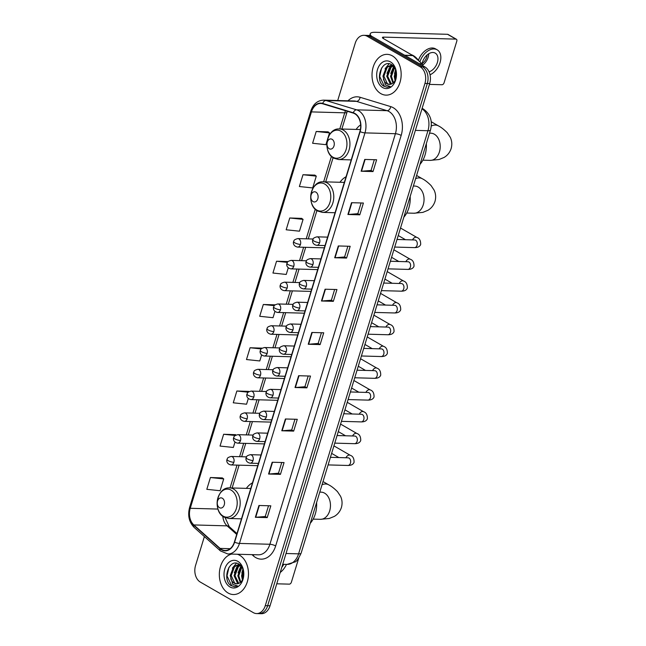 <?xml version="1.0" encoding="UTF-8"?>
<svg xmlns="http://www.w3.org/2000/svg" width="646" height="646" viewBox="0 0 646 646"><rect width="100%" height="100%" fill="white"/><g stroke="black" fill="none" stroke-linecap="round" stroke-linejoin="round"><path stroke-width="0.97" d="M252.481 482.853A22.521 16.093 -88.4 0 0 246.376 488.368M346.062 176.762A22.521 16.093 -88.4 0 0 339.957 182.269M360.646 124.848A22.521 16.093 -88.4 0 0 356.116 129.418M204.386 536.576L195.56 565.46A12.75 9.109 -88.4 0 0 200.317 582.078L253.305 612.626A12.75 9.109 -88.4 0 0 256.559 613.571L261.315 613.7A12.75 9.109 -88.4 0 0 270.036 605.778L429.695 83.56A12.75 9.109 -88.4 0 0 424.931 66.942L371.943 36.402A12.75 9.109 -88.4 0 0 368.688 35.457L366.314 35.393A12.75 9.109 -88.4 0 1 369.569 36.337A12.75 9.109 -88.4 0 0 366.314 35.393L363.932 35.32A12.75 9.109 -88.4 0 0 355.219 43.242L337.705 100.526M256.559 613.571A12.75 9.109 -88.4 0 0 265.28 605.649L424.939 83.431A12.75 9.109 -88.4 0 0 420.175 66.813L422.557 66.877L369.569 36.337L422.557 66.877A12.75 9.109 -88.4 0 1 427.313 83.496A12.75 9.109 -88.4 0 0 422.557 66.877L424.931 66.942M265.28 605.649L267.654 605.714L427.313 83.496L267.654 605.714A12.75 9.109 -88.4 0 1 258.933 613.635A12.75 9.109 -88.4 0 0 267.654 605.714L270.036 605.778M392.364 55.863A20.397 14.575 -88.4 0 0 387.156 54.353A20.397 14.575 -88.4 0 0 372.371 70.608A20.397 14.575 -88.4 0 0 380.817 93.613A20.397 14.575 -88.4 0 0 386.025 95.132A20.397 14.575 -88.4 0 0 400.803 78.869A20.397 14.575 -88.4 0 0 392.364 55.863A20.397 14.575 -88.4 0 0 387.156 54.353A20.397 14.575 -88.4 0 0 372.371 70.608A20.397 14.575 -88.4 0 0 380.817 93.613A20.397 14.575 -88.4 0 0 386.025 95.132A20.397 14.575 -88.4 0 0 400.803 78.869A20.397 14.575 -88.4 0 0 392.364 55.863M239.674 555.277A20.397 14.575 -88.4 0 0 237.324 554.244A20.397 14.575 -88.4 0 1 239.674 555.277A20.397 14.575 -88.4 0 1 248.121 578.283A20.397 14.575 -88.4 0 1 233.343 594.538A20.397 14.575 -88.4 0 0 248.121 578.283A20.397 14.575 -88.4 0 0 239.674 555.277M231.599 554.082A20.397 14.575 -88.4 0 0 219.438 572.017A20.397 14.575 -88.4 0 0 228.135 593.028A20.397 14.575 -88.4 0 0 233.343 594.538A20.397 14.575 -88.4 0 1 228.135 593.028A20.397 14.575 -88.4 0 1 219.438 572.017A20.397 14.575 -88.4 0 1 231.599 554.082M354.815 113.785A13.598 9.714 91.6 0 1 359.895 131.518L234.385 542.051A13.598 9.714 91.6 0 1 225.083 550.497A13.598 9.714 91.6 0 1 220.116 548.406L193.832 524.94A13.598 9.714 91.6 0 1 190.247 508.297L311.437 111.903A13.598 9.714 91.6 0 1 320.739 103.457A13.598 9.714 91.6 0 1 322.604 103.764L353.209 113.082A13.598 9.714 91.6 0 1 354.815 113.785M354.912 113.47A13.937 9.956 -88.4 0 0 353.265 112.751L322.661 103.425A13.937 9.956 -88.4 0 0 311.219 111.774L190.029 508.168A13.937 9.956 -88.4 0 0 193.703 525.23L219.987 548.696A13.937 9.956 -88.4 0 0 234.603 542.18L360.121 131.639A13.937 9.956 -88.4 0 0 354.912 113.47M268.526 505.753L265.24 516.509L255.719 517.276A3.4 0.856 -163 0 1 255.34 517.284L267.226 517.616L270.827 505.818L258.941 505.487L255.34 517.284M265.248 516.477L267.226 517.616M280.445 474.358L278.474 473.219L268.938 474.027A3.4 0.856 -163 0 1 268.558 474.035L280.445 474.358L284.054 462.56L272.168 462.237L268.558 474.035M294.98 419.246L291.693 429.994L282.165 430.769A3.4 0.856 -163 0 1 281.785 430.777L293.672 431.108L297.281 419.311L285.395 418.979L281.785 430.777M291.701 429.97L293.672 431.108M308.199 375.988L304.912 386.736L295.392 387.511A3.4 0.856 -163 0 1 295.012 387.519L306.898 387.85L310.508 376.053L298.613 375.722L295.012 387.519M304.92 386.712L306.898 387.85M374.325 159.707L371.038 170.455L361.51 171.23A3.4 0.856 -163 0 1 361.13 171.238L373.025 171.57L376.626 159.772L364.74 159.441L361.13 171.238M371.046 170.431L373.025 171.57M359.798 214.827L357.819 213.689L348.291 214.488A3.4 0.856 -163 0 1 347.911 214.496L359.798 214.827L363.399 203.03L351.513 202.699L347.911 214.496M347.879 246.223L344.593 256.971L335.064 257.746A3.4 0.856 -163 0 1 334.685 257.754L346.571 258.077L350.18 246.287L338.294 245.956L334.685 257.754M344.601 256.947L346.571 258.077M334.652 289.473L331.366 300.228L321.837 300.996A3.4 0.856 -163 0 1 321.458 301.004L333.344 301.335L336.954 289.537L325.067 289.214L321.458 301.004M331.374 300.196L333.344 301.335M320.125 344.593L318.147 343.454L308.61 344.253A3.4 0.856 -163 0 1 308.239 344.261L320.125 344.593L323.727 332.795L311.84 332.464L308.239 344.261M420.175 66.813L367.186 36.265A12.75 9.109 -88.4 0 0 363.932 35.32M248.734 391.403L236.864 391.008L233.263 402.805L246.562 404.21L248.29 398.566M235.507 434.661L223.645 434.265L220.036 446.063L233.335 447.468L234.966 442.139M222.281 477.919L210.418 477.523L206.809 489.321L220.116 490.726L223.718 478.928L222.184 477.846M288.076 261.557L276.545 261.242L272.935 273.04L286.235 274.445L288.253 267.856M301.634 218.38L289.763 217.985L286.162 229.782L299.461 231.187L303.071 219.39L301.537 218.308M314.86 175.123L302.99 174.727L299.381 186.524L312.688 187.929L316.29 176.132L314.755 175.058M328.079 131.865L316.217 131.469L312.607 143.267L325.907 144.672L327.579 139.213M261.961 348.146L250.091 347.75L246.481 359.547L259.789 360.952L261.606 354.993M275.083 304.823L263.318 304.5L259.708 316.29L273.016 317.695L274.93 311.429M318.139 343.486L321.425 332.73M357.811 213.713L361.098 202.965M278.466 473.252L281.753 462.504M263.318 304.5L274.292 305.655M276.545 261.242L287.405 262.389M289.763 217.985L303.071 219.39M302.99 174.727L316.29 176.132M327.813 138.446L329.517 132.874L327.982 131.8M316.217 131.469L329.517 132.874M250.091 347.75L261.218 348.929M236.864 391.008L248.185 392.203M236.024 435.016L235.41 434.588M223.645 434.265L235.217 435.485M210.418 477.523L223.718 478.928M418.608 60.7A21.245 15.181 -88.4 0 0 413.4 55.653A21.245 15.181 -88.4 0 0 411.462 54.748M395.053 80.508L394.27 76.438L395.715 70.148M395.602 79.305L395.215 76.462L396.079 71.456M392.962 83.092L390.499 76.333L394.205 67.136M393.479 82.64L391.444 76.357L394.577 67.701M390.943 84.19L390.192 83.802L386.728 76.228L390.071 67.362L392.897 65.634M391.444 84.004L387.665 76.26L391.016 67.386L393.188 65.908M383.433 79.297A9.601 6.864 -88.4 0 0 386.841 83.714A9.601 6.864 -88.4 0 0 389.296 84.424A9.601 6.864 -88.4 0 0 392.542 83.391C397.968 80.266 397.54 67.83 391.759 64.761C381.915 58.148 374.478 80.233 383.506 86.063L387.172 87.283L390.313 86.588L385.436 85.006L382.949 76.123L386.3 67.257L391.072 65.254L392.841 65.585M389.457 84.424L387.366 83.722L383.894 76.155L387.237 67.281L391.541 65.286M391.072 65.254L392.542 65.319M390.507 61.919A13.849 9.9 -88.4 0 0 377.498 69.502A13.849 9.9 -88.4 0 0 382.666 87.557A13.849 9.9 -88.4 0 0 395.683 79.983A13.849 9.9 -88.4 0 0 390.507 61.919M387.285 87.291L384.418 86.37L379.695 76.486L381.633 67.935M385.056 68.742L389.142 63.792M388.827 68.847L391.226 65.319M391.282 65.262L391.783 64.778M392.598 68.952L393.907 66.732M386.962 73.386L390.66 65.407M390.798 65.254L391.492 64.608M390.741 73.483L393.656 66.425M394.512 73.587L395.578 69.768M371.402 36.119A16.998 4.28 -163 0 1 370.247 33.762A16.998 4.28 -163 0 1 375.342 32.3L447.557 34.303A2.124 1.389 -60 0 1 448.017 34.424L456.383 39.253A2.124 1.389 120 0 0 455.923 39.123L383.708 37.121A4.247 1.074 17 0 0 382.432 37.484A4.247 1.074 17 0 0 383.53 38.647L412.689 55.459A2.124 1.518 91.6 0 1 412.923 55.629L422.056 63.776A2.124 1.518 91.6 0 1 422.734 65.674M429.437 84.392L441.977 84.739A2.124 1.389 120 0 0 444.068 82.817L456.811 41.134A2.124 1.389 120 0 0 456.383 39.253M429.073 71.835A10.619 6.936 120 0 0 437.374 62.525A10.619 6.936 120 0 0 435.243 53.117A10.619 6.936 120 0 0 422.508 62.113A10.619 6.936 120 0 0 422.104 63.825M422.702 65.068A10.619 6.936 120 0 0 428.169 57.219A10.619 6.936 120 0 0 428.75 53.755M422.145 63.574A8.495 5.548 120 0 0 426.683 57.179A8.495 5.548 120 0 0 427.119 54.95M430.034 74.783A14.446 9.432 120 0 0 440.047 62.605A14.446 9.432 120 0 0 437.156 49.807A14.446 9.432 120 0 0 419.892 61.854M437.156 49.807L435.485 48.838A14.446 9.432 120 0 0 418.39 60.385M329.202 148.733A5.095 3.642 -88.4 0 0 333.99 145.948A5.095 3.642 -88.4 0 0 332.084 139.302A5.095 3.642 -88.4 0 0 327.296 142.088A5.095 3.642 -88.4 0 0 329.202 148.733M420.005 164.31A23.369 16.699 -88.4 0 0 426.328 143.638M313.044 201.584A5.095 3.642 -88.4 0 0 317.832 198.798A5.095 3.642 -88.4 0 0 315.926 192.153A5.095 3.642 -88.4 0 0 311.138 194.939A5.095 3.642 -88.4 0 0 313.044 201.584M403.847 217.161A23.369 16.699 -88.4 0 0 410.17 196.489M219.462 507.683A5.095 3.642 -88.4 0 0 224.251 504.889A5.095 3.642 -88.4 0 0 222.345 498.244A5.095 3.642 -88.4 0 0 217.557 501.038A5.095 3.642 -88.4 0 0 219.462 507.683M310.266 523.26A23.369 16.699 -88.4 0 0 316.588 502.58M276.754 583.798L289.295 584.145A2.124 1.389 120 0 0 291.378 582.224L298.759 558.079M280.219 572.469A14.446 9.432 120 0 0 286.469 564.394M281.785 567.341A10.619 6.936 120 0 0 283.731 564.321M242.371 579.922L241.588 575.852L243.025 569.562M242.92 578.711L242.533 575.877L243.397 570.862M240.28 582.498L237.817 575.747L241.523 566.542M240.796 582.054L238.754 575.772L241.895 567.107M238.261 583.596L237.51 583.217L234.038 575.643L237.389 566.768L240.215 565.048M238.754 583.419L234.982 575.667L238.326 566.8L240.498 565.323M230.743 578.711A9.601 6.864 -88.4 0 0 234.159 583.12A9.601 6.864 -88.4 0 0 236.614 583.831A9.601 6.864 -88.4 0 0 239.86 582.797C245.278 579.672 244.85 567.245 239.077 564.176C229.233 557.555 221.788 579.64 230.824 585.478L234.49 586.697L237.623 585.995L232.754 584.42L230.267 575.538L233.61 566.663L238.39 564.669L240.159 564.992M236.767 583.831L234.676 583.136L231.211 575.562L234.555 566.695L238.859 564.701M238.39 564.669L239.852 564.733M237.825 561.334A13.849 9.9 -88.4 0 0 224.816 568.908A13.849 9.9 -88.4 0 0 229.984 586.972A13.849 9.9 -88.4 0 0 242.993 579.389A13.849 9.9 -88.4 0 0 237.825 561.334M234.603 586.697L231.728 585.777L227.012 575.901L228.95 567.35M232.366 568.149L236.46 563.207M236.145 568.254L238.544 564.725M238.592 564.677L239.101 564.192M239.916 568.359L241.224 566.146M234.28 572.792L237.978 564.814M238.116 564.669L238.81 564.015M238.051 572.897L240.974 565.831M241.83 573.002L242.896 569.183M286.017 553.501L298.589 553.848A8.495 2.14 17 0 0 301.133 553.121C298.484 558.782 296.425 561.729 294.956 561.955L286.961 564.41A16.998 12.145 -88.4 0 0 298.589 553.848L427.951 130.726A16.998 12.145 -88.4 0 0 421.975 108.794M415.378 130.379L427.951 130.726A8.495 2.14 17 0 0 430.494 129.999L301.133 553.121M371.943 36.402L367.186 36.265M429.695 83.56L424.939 83.431M347.984 100.808A21.245 15.181 91.6 0 1 360.121 97.288L390.725 106.614A21.245 15.181 91.6 0 1 401.174 135.41L275.656 545.951A4.247 1.074 17 0 0 269.899 544.263L395.409 133.722A16.998 12.145 -88.4 0 0 389.062 111.564A16.998 12.145 -88.4 0 0 387.051 110.684L356.447 101.357A16.998 12.145 -88.4 0 0 354.121 100.978L323.686 100.138A16.998 12.145 91.6 0 1 326.012 100.518A4.247 2.915 106.9 0 0 322.661 103.425M275.656 545.951A21.245 15.181 91.6 0 1 255.703 557.579A21.245 15.181 91.6 0 1 253.369 555.883L251.988 554.648M258.271 554.817A16.998 12.145 -88.4 0 0 269.899 544.263L239.464 543.415A16.998 12.145 91.6 0 1 227.836 553.977L258.271 554.817M360.121 97.288A4.247 2.915 -73.1 0 1 356.447 101.357L326.012 100.518L356.624 109.844A16.998 12.145 91.6 0 1 358.635 110.716A16.998 12.145 91.6 0 1 364.982 132.882A4.247 1.074 -163 0 1 360.121 131.639M353.265 112.751A4.247 2.915 106.9 0 1 356.624 109.844L387.051 110.684A4.247 2.915 -73.1 0 0 390.725 106.614M323.686 100.138C317.509 100.396 313.205 104.038 310.783 111.064A4.247 1.074 17 0 0 311.219 111.774M190.029 508.168A4.247 1.074 -163 0 1 189.593 507.457C187.542 515.516 189.068 522.186 194.188 527.467L220.472 550.941L227.836 553.977M193.703 525.23A4.247 2.544 131.8 0 0 194.188 527.467M219.987 548.696A4.247 2.544 131.8 0 0 220.472 550.941M234.603 542.18A4.247 1.074 17 0 0 239.464 543.415L364.982 132.882L395.409 133.722A4.247 1.074 17 0 1 401.174 135.41M253.757 554.696A4.247 2.544 -48.2 0 1 253.369 555.883M190.247 508.297L217.968 509.064M222.813 516.299A13.598 9.714 -88.4 0 0 227.117 525.86L236.711 534.428M193.832 524.94L227.117 525.86A7.647 4.579 -48.2 0 1 229.209 526.627L236.977 533.564M220.116 548.406L230.154 548.688M345.513 110.741A13.598 9.714 -88.4 0 0 344.722 112.824L339.788 128.966M311.437 111.903L344.722 112.824A7.647 1.93 17 0 0 347.015 112.17L341.863 129.022M331.414 156.364L323.63 181.817M315.256 209.215L306.196 238.826M303.62 247.256L299.542 260.613M296.958 269.043L292.88 282.399M290.304 290.829L286.218 304.185M283.642 312.616L279.556 325.972M276.981 334.402L272.895 347.75M270.319 356.18L266.241 369.536M263.657 377.967L259.579 391.323M257.003 399.753L252.917 413.109M250.341 421.539L246.255 434.895M243.679 443.326L239.593 456.682M237.017 465.112L230.049 487.916M308.61 344.253L312.212 332.48M321.837 300.996L325.439 289.222M335.064 257.746L338.665 245.965M348.291 214.488L351.892 202.707M361.51 171.23L365.111 159.449M295.392 387.511L298.993 375.73M282.165 430.769L285.766 418.988M268.938 474.027L272.539 462.245M255.719 517.276L259.321 505.503M383.288 38.502L383.708 37.121M404.614 55.233L412.689 55.459M455.923 39.123L447.557 34.303M412.923 55.629L404.913 55.403M419.311 63.704L422.056 63.776M431.883 133.294L430.874 133.189A13.598 9.714 91.6 0 1 434.346 134.198A13.598 9.714 91.6 0 1 439.417 151.931A13.598 9.714 91.6 0 1 430.123 160.378L422.896 160.176M431.278 126.01A13.598 8.874 -60 0 1 438.384 125.849L431.221 121.723M332.932 157.196A14.05 10.037 -88.4 0 0 346.127 149.509A14.05 10.037 -88.4 0 0 340.886 131.186A14.05 10.037 -88.4 0 0 327.683 138.874A14.05 10.037 -88.4 0 0 332.932 157.196M338.585 159.538A15.294 10.925 -88.4 0 0 349.672 147.345A15.294 10.925 -88.4 0 0 343.333 130.096A15.294 10.925 -88.4 0 0 339.433 128.958C326.545 127.795 322.088 152.303 333.764 158.157L338.585 159.538L351.222 159.893M415.725 186.145L414.716 186.04A13.598 9.714 91.6 0 1 418.188 187.049A13.598 9.714 91.6 0 1 423.259 204.782A13.598 9.714 91.6 0 1 413.965 213.228L406.738 213.027M415.628 178.635A13.598 8.874 -60 0 1 422.226 178.7L416.597 175.462M316.774 210.047A14.05 10.037 -88.4 0 0 329.969 202.359A14.05 10.037 -88.4 0 0 324.728 184.037A14.05 10.037 -88.4 0 0 311.525 191.725A14.05 10.037 -88.4 0 0 316.774 210.047M322.427 212.389A15.294 10.925 -88.4 0 0 333.514 200.195A15.294 10.925 -88.4 0 0 327.175 182.947A15.294 10.925 -88.4 0 0 323.275 181.809C310.387 180.646 305.929 205.153 317.606 211.008L322.427 212.389L335.064 212.744M322.144 492.244L321.135 492.139A13.598 9.714 91.6 0 1 324.599 493.148A13.598 9.714 91.6 0 1 329.678 510.873A13.598 9.714 91.6 0 1 320.376 519.319L313.149 519.126M322.039 484.734A13.598 8.874 -60 0 1 328.644 484.799L323.016 481.553M223.193 516.146A14.05 10.037 -88.4 0 0 236.388 508.45A14.05 10.037 -88.4 0 0 231.139 490.136A14.05 10.037 -88.4 0 0 217.944 497.824A14.05 10.037 -88.4 0 0 223.193 516.146M228.845 518.488A15.294 10.925 -88.4 0 0 239.932 506.294A15.294 10.925 -88.4 0 0 233.594 489.038A15.294 10.925 -88.4 0 0 229.693 487.908C216.798 486.737 212.348 511.244 224.017 517.099L228.845 518.488L241.483 518.835M319.633 242.686A4.247 3.036 -88.4 0 0 318.05 237.147A4.247 3.036 -88.4 0 0 316.968 236.832C311.889 238.213 313.488 239.319 312.785 239.836A4.247 1.074 17 0 0 313.875 240.998A4.247 1.074 -163 0 0 319.633 242.686A4.247 3.036 -88.4 0 1 316.726 245.327C311.8 244.285 312.422 240.191 312.785 239.836M394.706 247.063L414.449 247.612A3.828 2.729 -88.4 0 0 416.993 245.456A3.828 2.729 -88.4 0 0 415.636 240.247A3.828 2.729 -88.4 0 0 414.667 239.965L415.087 240.021M412.544 239.908A3.828 2.495 -60 0 1 416.832 237.421C419.464 238.245 420.74 240.587 420.675 244.446C419.852 246.594 417.776 247.652 414.449 247.612M312.979 264.472A4.247 3.036 -88.4 0 0 311.388 258.933A4.247 3.036 -88.4 0 0 310.306 258.618C305.227 259.999 306.826 261.105 306.123 261.622A4.247 1.074 17 0 0 307.213 262.785A4.247 1.074 -163 0 0 312.979 264.472A4.247 3.036 -88.4 0 1 310.072 267.113C305.138 266.071 305.768 261.977 306.123 261.622M388.044 268.849L407.788 269.398A3.828 2.729 -88.4 0 0 410.331 267.234A3.828 2.729 -88.4 0 0 408.983 262.034A3.828 2.729 -88.4 0 0 408.006 261.751L408.425 261.808M405.882 261.687A3.828 2.495 -60 0 1 410.17 259.207C412.802 260.031 414.078 262.365 414.013 266.225C413.19 268.381 411.122 269.439 407.788 269.398M306.317 286.259A4.247 3.036 -88.4 0 0 304.726 280.719A4.247 3.036 -88.4 0 0 303.644 280.404C298.565 281.785 300.164 282.891 299.461 283.408A4.247 1.074 17 0 0 300.551 284.571A4.247 1.074 -163 0 0 306.317 286.259A4.247 3.036 -88.4 0 1 303.41 288.899C298.476 287.858 299.106 283.764 299.461 283.408M381.382 290.635L401.134 291.176A3.828 2.729 -88.4 0 0 403.677 289.02A3.828 2.729 -88.4 0 0 402.321 283.82A3.828 2.729 -88.4 0 0 401.344 283.537L401.764 283.594M399.22 283.473A3.828 2.495 -60 0 1 403.516 280.994C406.14 281.817 407.424 284.151 407.351 288.011C406.536 290.167 404.461 291.225 401.134 291.176M299.655 308.045A4.247 3.036 -88.4 0 0 298.064 302.506A4.247 3.036 -88.4 0 0 296.982 302.191C291.903 303.563 293.502 304.678 292.8 305.195A4.247 1.074 17 0 0 293.89 306.349A4.247 1.074 -163 0 0 299.655 308.045A4.247 3.036 -88.4 0 1 296.748 310.686C291.822 309.644 292.444 305.55 292.8 305.195M374.728 312.422L394.472 312.963A3.828 2.729 -88.4 0 0 397.015 310.807A3.828 2.729 -88.4 0 0 395.659 305.606A3.828 2.729 -88.4 0 0 394.682 305.324L395.102 305.38M392.558 305.259A3.828 2.495 -60 0 1 396.854 302.78C399.478 303.596 400.762 305.938 400.69 309.797C399.874 311.953 397.799 313.011 394.472 312.963M292.993 329.831A4.247 3.036 -88.4 0 0 291.411 324.292A4.247 3.036 -88.4 0 0 290.32 323.977C285.241 325.35 286.84 326.456 286.138 326.981A4.247 1.074 17 0 0 287.236 328.136A4.247 1.074 -163 0 0 292.993 329.831A4.247 3.036 -88.4 0 1 290.086 332.472C285.161 331.422 285.782 327.336 286.138 326.981M368.067 334.2L387.81 334.749A3.828 2.729 -88.4 0 0 390.354 332.593A3.828 2.729 -88.4 0 0 388.997 327.393A3.828 2.729 -88.4 0 0 388.02 327.102L388.44 327.167M385.904 327.046A3.828 2.495 -60 0 1 390.192 324.567C392.825 325.382 394.1 327.724 394.028 331.584C393.212 333.74 391.137 334.798 387.81 334.749M286.331 351.618A4.247 3.036 -88.4 0 0 284.749 346.07A4.247 3.036 -88.4 0 0 283.659 345.755C278.579 347.136 280.186 348.242 279.484 348.767A4.247 1.074 17 0 0 280.574 349.922A4.247 1.074 -163 0 0 286.331 351.618A4.247 3.036 -88.4 0 1 283.424 354.25C278.499 353.209 279.12 349.123 279.484 348.767M361.405 355.986L381.148 356.535A3.828 2.729 -88.4 0 0 383.692 354.379A3.828 2.729 -88.4 0 0 382.335 349.171A3.828 2.729 -88.4 0 0 381.358 348.888L381.786 348.945M379.242 348.832A3.828 2.495 -60 0 1 383.53 346.353C386.163 347.168 387.439 349.51 387.374 353.37C386.55 355.526 384.475 356.584 381.148 356.535M279.67 373.396A4.247 3.036 -88.4 0 0 278.087 367.857A4.247 3.036 -88.4 0 0 277.005 367.542C271.926 368.923 273.524 370.029 272.822 370.546A4.247 1.074 17 0 0 273.912 371.708A4.247 1.074 -163 0 0 279.67 373.396A4.247 3.036 -88.4 0 1 276.763 376.037C271.837 374.995 272.459 370.901 272.822 370.546M354.743 377.773L374.486 378.322A3.828 2.729 -88.4 0 0 377.03 376.166A3.828 2.729 -88.4 0 0 375.673 370.957A3.828 2.729 -88.4 0 0 374.704 370.675L375.124 370.731M372.58 370.618A3.828 2.495 -60 0 1 376.868 368.131C379.501 368.955 380.777 371.297 380.712 375.156C379.888 377.312 377.821 378.362 374.486 378.322M273.016 395.182A4.247 3.036 -88.4 0 0 271.425 389.643A4.247 3.036 -88.4 0 0 270.343 389.328C265.264 390.709 266.863 391.815 266.16 392.332A4.247 1.074 17 0 0 267.25 393.495A4.247 1.074 -163 0 0 273.016 395.182A4.247 3.036 -88.4 0 1 270.109 397.823C265.175 396.781 265.805 392.687 266.16 392.332M348.081 399.559L367.832 400.108A3.828 2.729 -88.4 0 0 370.368 397.952A3.828 2.729 -88.4 0 0 369.019 392.744A3.828 2.729 -88.4 0 0 368.042 392.461L368.462 392.518M365.919 392.405A3.828 2.495 -60 0 1 370.206 389.918C372.839 390.741 374.123 393.083 374.05 396.943C373.226 399.099 371.159 400.149 367.832 400.108M266.354 416.969A4.247 3.036 -88.4 0 0 264.763 411.429A4.247 3.036 -88.4 0 0 263.681 411.114C258.602 412.495 260.201 413.602 259.498 414.118A4.247 1.074 17 0 0 260.588 415.281A4.247 1.074 -163 0 0 266.354 416.969A4.247 3.036 -88.4 0 1 263.447 419.609C258.521 418.568 259.143 414.474 259.498 414.118M341.419 421.345L361.171 421.895A3.828 2.729 -88.4 0 0 363.714 419.738A3.828 2.729 -88.4 0 0 362.358 414.53A3.828 2.729 -88.4 0 0 361.38 414.248L361.8 414.304M359.257 414.191A3.828 2.495 -60 0 1 363.553 411.704C366.177 412.528 367.461 414.869 367.388 418.721C366.573 420.877 364.497 421.935 361.171 421.895M259.692 438.755A4.247 3.036 -88.4 0 0 258.101 433.216A4.247 3.036 -88.4 0 0 257.019 432.901C251.94 434.282 253.539 435.388 252.836 435.905A4.247 1.074 17 0 0 253.935 437.067A4.247 1.074 -163 0 0 259.692 438.755A4.247 3.036 -88.4 0 1 256.785 441.396C251.859 440.354 252.481 436.26 252.836 435.905M334.765 443.132L354.509 443.681A3.828 2.729 -88.4 0 0 357.052 441.517A3.828 2.729 -88.4 0 0 355.696 436.316A3.828 2.729 -88.4 0 0 354.719 436.034L355.139 436.09M352.603 435.969A3.828 2.495 -60 0 1 356.891 433.49C359.515 434.314 360.799 436.648 360.726 440.507C359.911 442.663 357.836 443.721 354.509 443.681M253.03 460.541A4.247 3.036 -88.4 0 0 251.447 455.002A4.247 3.036 -88.4 0 0 250.357 454.687C245.278 456.068 246.877 457.174 246.183 457.691A4.247 1.074 17 0 0 247.273 458.854A4.247 1.074 -163 0 0 253.03 460.541A4.247 3.036 -88.4 0 1 250.123 463.182C245.197 462.14 245.819 458.046 246.183 457.691M328.103 464.918L347.847 465.459A3.828 2.729 -88.4 0 0 350.39 463.303A3.828 2.729 -88.4 0 0 349.034 458.103A3.828 2.729 -88.4 0 0 348.057 457.82L348.485 457.877M345.941 457.756A3.828 2.495 -60 0 1 350.229 455.277C352.861 456.1 354.137 458.434 354.065 462.294C353.249 464.45 351.174 465.508 347.847 465.459M300.463 244.446A4.247 3.036 -88.4 0 0 298.88 238.907A4.247 3.036 -88.4 0 0 297.79 238.592C292.719 239.973 294.318 241.079 293.615 241.596A4.247 1.074 17 0 0 294.705 242.759A4.247 1.074 -163 0 0 300.463 244.446A4.247 3.036 -88.4 0 1 297.556 247.087C292.63 246.045 293.252 241.951 293.615 241.596M293.801 266.233A4.247 3.036 -88.4 0 0 292.218 260.693A4.247 3.036 -88.4 0 0 291.136 260.378C286.057 261.759 287.656 262.865 286.953 263.382A4.247 1.074 17 0 0 288.043 264.545A4.247 1.074 -163 0 0 293.801 266.233A4.247 3.036 -88.4 0 1 290.894 268.873C285.968 267.832 286.59 263.738 286.953 263.382M287.147 288.019A4.247 3.036 -88.4 0 0 285.556 282.48A4.247 3.036 -88.4 0 0 284.474 282.165C279.395 283.546 280.994 284.652 280.291 285.169A4.247 1.074 17 0 0 281.381 286.331A4.247 1.074 -163 0 0 287.147 288.019A4.247 3.036 -88.4 0 1 284.24 290.66C279.306 289.618 279.936 285.524 280.291 285.169M280.485 309.805A4.247 3.036 -88.4 0 0 278.894 304.266A4.247 3.036 -88.4 0 0 277.812 303.951C272.733 305.332 274.332 306.438 273.629 306.955A4.247 1.074 17 0 0 274.72 308.118A4.247 1.074 -163 0 0 280.485 309.805A4.247 3.036 -88.4 0 1 277.578 312.446C272.652 311.404 273.274 307.31 273.629 306.955M273.823 331.592A4.247 3.036 -88.4 0 0 272.232 326.052A4.247 3.036 -88.4 0 0 271.15 325.737C266.071 327.118 267.67 328.225 266.968 328.741A4.247 1.074 17 0 0 268.066 329.904A4.247 1.074 -163 0 0 273.823 331.592A4.247 3.036 -88.4 0 1 270.916 334.232C265.99 333.191 266.612 329.097 266.968 328.741M267.161 353.378A4.247 3.036 -88.4 0 0 265.579 347.839A4.247 3.036 -88.4 0 0 264.489 347.524C259.409 348.897 261.008 350.011 260.314 350.528A4.247 1.074 17 0 0 261.404 351.682A4.247 1.074 -163 0 0 267.161 353.378A4.247 3.036 -88.4 0 1 264.254 356.019C259.329 354.977 259.95 350.883 260.314 350.528M260.5 375.165A4.247 3.036 -88.4 0 0 258.917 369.625A4.247 3.036 -88.4 0 0 257.835 369.31C252.756 370.683 254.354 371.789 253.652 372.314A4.247 1.074 17 0 0 254.742 373.469A4.247 1.074 -163 0 0 260.5 375.165A4.247 3.036 -88.4 0 1 257.592 377.805C252.667 376.755 253.289 372.669 253.652 372.314M253.838 396.943A4.247 3.036 -88.4 0 0 252.255 391.403A4.247 3.036 -88.4 0 0 251.173 391.088C246.094 392.469 247.693 393.575 246.99 394.1A4.247 1.074 17 0 0 248.08 395.255A4.247 1.074 -163 0 0 253.838 396.943A4.247 3.036 -88.4 0 1 250.939 399.583C246.005 398.542 246.635 394.456 246.99 394.1M247.184 418.729A4.247 3.036 -88.4 0 0 245.593 413.19A4.247 3.036 -88.4 0 0 244.511 412.875C239.432 414.256 241.031 415.362 240.328 415.879A4.247 1.074 17 0 0 241.418 417.041A4.247 1.074 -163 0 0 247.184 418.729A4.247 3.036 -88.4 0 1 244.277 421.37C239.343 420.328 239.973 416.234 240.328 415.879M240.522 440.515A4.247 3.036 -88.4 0 0 238.931 434.976A4.247 3.036 -88.4 0 0 237.849 434.661C232.77 436.042 234.369 437.148 233.666 437.665A4.247 1.074 17 0 0 234.756 438.828A4.247 1.074 -163 0 0 240.522 440.515A4.247 3.036 -88.4 0 1 237.615 443.156C232.689 442.114 233.311 438.02 233.666 437.665M233.86 462.302A4.247 3.036 -88.4 0 0 232.277 456.762A4.247 3.036 -88.4 0 0 231.187 456.447C226.108 457.828 227.707 458.935 227.004 459.451A4.247 1.074 17 0 0 228.103 460.614A4.247 1.074 -163 0 0 233.86 462.302A4.247 3.036 -88.4 0 1 230.953 464.942C226.027 463.901 226.649 459.807 227.004 459.451M422.096 108.391L423.437 109.069C430.389 114.108 432.739 121.085 430.494 129.999M286.961 564.41L282.714 564.289M310.783 111.064L189.593 507.457M347.306 111.29L347.015 112.17M333.086 157.729L325.705 181.873M316.928 210.58L308.279 238.883M305.695 247.313L301.617 260.669M299.041 269.099L294.956 282.455M292.38 290.886L288.294 304.242M285.718 312.672L281.632 326.028M279.056 334.458L274.97 347.814M272.394 356.245L268.316 369.593M265.732 378.023L261.654 391.379M259.078 399.809L254.992 413.165M252.416 421.596L248.33 434.952M245.755 443.382L241.669 456.738M239.093 465.168L232.124 487.972M225.115 517.648L229.209 526.627M369.698 35.562L370.247 33.762M430.123 160.378L439.014 159.53L444.093 157.438C447.492 155.428 449.842 152.464 451.142 148.564C452.248 144.607 451.95 140.844 450.262 137.267L447.218 132.696C443.899 129.394 440.952 127.109 438.384 125.849M360.379 129.539L339.433 128.958M429.533 133.157L430.874 133.189M413.965 213.228L422.855 212.381L427.935 210.289C431.334 208.278 433.684 205.315 434.984 201.423C436.09 197.458 435.792 193.695 434.104 190.118L431.06 185.547C427.741 182.245 424.793 179.959 422.226 178.7M344.342 182.39L323.275 181.809M413.375 186.008L414.716 186.04M320.376 519.319L329.274 518.472L334.353 516.388C337.753 514.369 340.103 511.414 341.403 507.514C342.509 503.557 342.21 499.786 340.523 496.217L337.478 491.646C334.16 488.344 331.212 486.058 328.644 484.799M250.761 488.489L229.693 487.908M319.794 492.099L321.135 492.139M325.027 245.561L316.726 245.327M405.486 239.706L398.235 235.532M397.024 239.472L414.667 239.965M327.603 237.13L316.968 236.832M416.832 237.421L400.528 228.022M318.373 267.339L310.072 267.113M398.824 261.493L391.573 257.318M390.362 261.259L408.006 261.751M320.949 258.909L310.306 258.618M410.17 259.207L393.866 249.808M311.711 289.125L303.41 288.899M392.162 283.279L384.911 279.096M383.708 283.045L401.344 283.537M314.287 280.695L303.644 280.404M403.516 280.994L387.204 271.595M305.049 310.912L296.748 310.686M385.5 305.065L378.249 300.883M377.046 304.831L394.682 305.324M307.625 302.481L296.982 302.191M396.854 302.78L380.542 293.381M298.387 332.698L290.086 332.472M378.847 326.852L371.587 322.669M370.384 326.618L388.02 327.102M300.963 324.268L290.32 323.977M390.192 324.567L373.889 315.167M291.726 354.484L283.424 354.25M372.185 348.638L364.933 344.455M363.722 348.404L381.358 348.888M294.301 346.054L283.659 345.755M383.53 346.353L367.227 336.954M285.064 376.271L276.763 376.037M365.523 370.424L358.272 366.242M357.06 370.19L374.704 370.675M287.648 367.84L277.005 367.542M376.868 368.131L360.565 358.74M278.41 398.057L270.109 397.823M358.861 392.211L351.61 388.028M350.407 391.969L368.042 392.461M280.986 389.627L270.343 389.328M370.206 389.918L353.903 380.518M271.748 419.843L263.447 419.609M352.199 413.989L344.948 409.814M343.745 413.755L361.38 414.248M274.324 411.413L263.681 411.114M363.553 411.704L347.241 402.305M265.086 441.622L256.785 441.396M345.537 435.775L338.286 431.601M337.083 435.541L354.719 436.034M267.662 433.191L257.019 432.901M356.891 433.49L340.579 424.091M258.424 463.408L250.123 463.182M338.884 457.562L331.624 453.379M330.421 457.328L348.057 457.82M261 454.978L250.357 454.687M350.229 455.277L333.925 445.877M324.332 247.83L297.556 247.087M313.132 239.02L297.79 238.592M317.671 269.616L290.894 268.873M306.47 260.806L291.136 260.378M311.017 291.403L284.24 290.66M299.809 282.593L284.474 282.165M304.355 313.189L277.578 312.446M293.147 304.379L277.812 303.951M297.693 334.975L270.916 334.232M286.485 326.157L271.15 325.737M291.031 356.762L264.254 356.019M279.831 347.944L264.489 347.524M284.369 378.54L257.592 377.805M273.169 369.73L257.835 369.31M277.707 400.326L250.939 399.583M266.507 391.516L251.173 391.088M271.054 422.113L244.277 421.37M259.845 413.303L244.511 412.875M264.392 443.899L237.615 443.156M253.184 435.089L237.849 434.661M257.73 465.685L230.953 464.942M246.53 456.875L231.187 456.447"/></g></svg>
